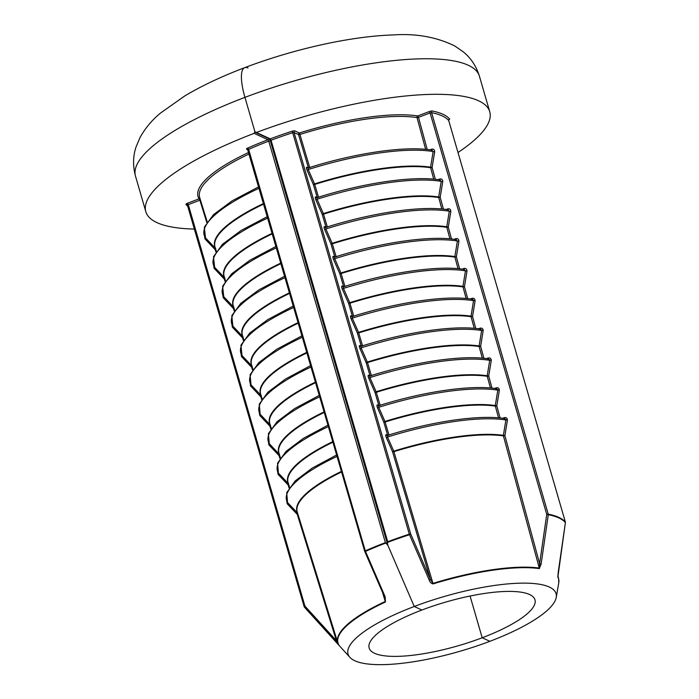 <?xml version="1.0" encoding="UTF-8"?>
<svg xmlns="http://www.w3.org/2000/svg" width="699" height="699" viewBox="0 0 699 699"><rect width="100%" height="100%" fill="white"/><g stroke="black" fill="none" stroke-linecap="round" stroke-linejoin="round"><path stroke-width="1.05" d="M244.729 67.654C293.571 49.087 350.802 36.217 393.021 34.95C415.739 33.325 436.263 36.96 454.586 45.854L463.35 51.892C470.925 58.096 476.281 66.195 479.418 76.191A179.084 47.113 163.8 0 0 244.938 97.371A179.084 47.113 163.8 0 0 135.484 176.122C132.784 166.047 132.959 156.375 135.99 147.113L140.115 137.345C145.444 127.908 152.26 119.809 160.543 113.037L184.746 95.946C201.828 85.767 221.819 76.34 244.729 67.654A38.375 10.747 69.2 0 0 244.938 97.371L254.925 131.744L244.938 97.371A38.375 10.747 -110.8 0 1 244.729 67.654A38.375 10.747 -110.8 0 1 248.005 67.986M556.247 597.4L558.763 582.8A114.863 30.214 163.8 0 0 557.863 577.129L565.395 522.59A138.026 36.313 163.8 0 0 548.287 514.709L541.14 563.927L539.331 568.602A114.863 30.214 163.8 0 0 433.092 583.91C431.152 583.438 429.859 582.145 429.212 580.056L409.5 534.709A138.026 36.313 163.8 0 0 387.403 542.441L387.814 545.194L414.245 606.487A108.328 28.493 -16.2 0 1 556.247 597.4A108.328 28.493 -16.2 0 1 489.868 641.306L482.196 637.776A86.344 22.718 163.8 0 0 534.971 599.803A86.344 22.718 163.8 0 0 421.916 610.017L414.245 606.487L421.916 610.017A86.344 22.718 163.8 0 0 369.142 647.982A86.344 22.718 163.8 0 0 482.196 637.776L470.069 596.029L482.196 637.776L489.868 641.306A108.328 28.493 -16.2 0 1 349.893 657.348A108.328 28.493 -16.2 0 1 414.245 606.487L387.814 545.194L385.385 542.616L268.748 141.128L267.962 139.739L254.121 133.36L254.925 131.744L256.419 132.487A179.084 47.113 -16.2 0 1 489.754 111.744A179.084 47.113 -16.2 0 1 458.002 152.487M194.444 229.062A179.084 47.113 -16.2 0 1 145.811 211.675A179.084 47.113 -16.2 0 1 254.121 133.36M215.912 251.92L215.231 249.709L204.99 238.909L204.536 236.279M337.11 456.36A124.431 32.731 163.8 0 0 287.673 502.703A1.276 0.463 -43.5 0 1 287.175 503.769L286.756 501.069M328.451 426.565A125.007 32.888 163.8 0 0 278.543 473.275A1.276 0.463 -43.5 0 1 278.045 474.341L277.617 471.65M319.793 396.77A125.575 33.036 163.8 0 0 269.412 443.848A1.276 0.463 -43.5 0 1 268.914 444.913L268.477 442.231M311.134 366.975A126.152 33.185 163.8 0 0 260.273 414.42A1.276 0.463 -43.5 0 1 259.783 415.486L259.346 412.812M302.484 337.18A126.72 33.334 163.8 0 0 251.142 384.992A1.276 0.463 -43.5 0 1 250.653 386.058L250.207 383.393M252.505 369.972L251.684 367.342L241.513 356.63L241.076 353.965M243.357 340.457L242.57 337.932L232.383 327.202L231.937 324.546M234.209 310.95L233.457 308.53L223.252 297.774L222.806 295.127M225.061 281.435L224.344 279.119L214.121 268.346L213.676 265.707M386.058 542.948A138.026 36.313 163.8 0 0 365.498 551.389L385.14 596.763L385.455 601.97A114.863 30.214 163.8 0 0 338.709 644.67L304.432 607.169A1.276 0.454 -42.2 0 1 304.939 606.103L336.402 640.695L297.25 514.368L287.175 503.769M204.99 238.909A1.276 0.463 136.5 0 0 205.489 237.843L215.729 248.643M214.121 268.346A1.276 0.463 136.5 0 0 214.619 267.271L224.842 278.053M223.252 297.774A1.276 0.463 136.5 0 0 223.75 296.699L233.955 307.455M232.383 327.202A1.276 0.463 136.5 0 0 232.881 326.127L243.069 336.866M241.513 356.63A1.276 0.463 136.5 0 0 242.011 355.555L252.182 366.276M302.064 335.756L276.655 349.29L258.875 362.58L250.085 374.69L251.028 384.843L261.295 395.678M310.723 365.551L285.55 378.989L267.944 392.165L259.242 404.188L260.159 414.271L270.408 425.088M319.382 395.346L294.454 408.679L277.022 421.759L268.399 433.686L269.29 443.69L279.521 454.499M328.032 425.141L303.349 438.378L286.092 451.353L277.555 463.184L278.42 473.118L288.635 483.9M336.691 454.935L312.252 468.068L295.17 480.938L286.704 492.681L287.551 502.546L297.748 513.311M252.26 367.036L251.684 367.342A1.276 0.463 136.5 0 0 252.147 366.678M293.825 307.385A127.288 33.482 163.8 0 0 242.011 355.555L240.937 345.192L249.796 332.986L267.752 319.6L293.414 305.961M261.269 396.071A1.276 0.463 -43.5 0 1 260.797 396.744L250.653 386.058M243.138 337.634L242.57 337.932A1.276 0.463 136.5 0 0 243.034 337.285M285.166 277.59A127.865 33.639 163.8 0 0 232.881 326.127L231.78 315.695L240.727 303.392L258.848 289.902L284.755 276.166M270.391 425.464A1.276 0.463 -43.6 0 1 269.91 426.154L259.783 415.486M234.016 308.233L233.457 308.53A1.276 0.463 136.5 0 0 233.912 307.892M276.516 247.796A128.433 33.788 163.8 0 0 223.75 296.699L222.623 286.197L231.649 273.807L249.954 260.211L276.096 246.371M279.504 454.857A1.276 0.463 -43.6 0 1 279.023 455.556L268.914 444.913M224.895 278.831L224.344 279.119A1.276 0.463 136.5 0 0 224.79 278.499M267.857 218.001A129 33.936 163.8 0 0 214.619 267.271L213.475 256.699L222.579 244.213L241.05 230.513L267.446 216.576M288.626 484.25A1.276 0.463 -43.6 0 1 288.137 484.966L278.045 474.341M215.773 249.429L215.231 249.709A1.276 0.463 136.5 0 0 215.676 249.106M259.207 188.214A129.577 34.085 163.8 0 0 205.489 237.843L204.318 227.201L213.51 214.628L232.155 200.823L258.787 186.782M270.286 140.875L268.748 141.128A138.149 36.339 163.8 0 0 248.652 149.394L365.289 550.873A1.276 0.559 -113.9 0 0 365.498 551.389L364.703 551.354A1.276 1.276 0 0 0 364.764 551.511L384.467 596.797M297.748 513.643A1.276 0.463 -43.6 0 1 297.25 514.368L297.87 514.036M384.502 596.902L385.245 601.481L382.676 592.804M385.14 596.763L384.441 596.867L384.974 598.318M337.434 640.948L338.456 644.225L336.402 640.695A1.276 0.454 -42.4 0 0 335.896 641.752M387.403 542.441L387.709 541.734A138.149 36.339 -16.2 0 1 409.326 534.176L292.689 132.696A138.149 36.339 163.8 0 0 271.063 140.254L270.26 138.865A139.424 36.68 -16.2 0 1 292.112 131.229A2.56 0.673 163.8 0 1 294.873 130.914L299.39 132.993A124.693 32.801 -16.2 0 1 417.705 115.947L429.308 111.552A2.56 0.673 163.8 0 1 432.305 111.036A139.424 36.68 -16.2 0 1 449.588 118.996A2.56 0.673 163.8 0 1 448.793 119.861M502.695 418.273L504.302 417.661C506.329 417.277 507.36 418.142 507.413 420.274L504.206 418.64M431.571 150.215L431.563 149.228C433.581 148.843 434.612 149.708 434.664 151.832L432.104 167.48L435.32 179.32M439.654 180.045L439.645 179.049C441.663 178.664 442.703 179.538 442.747 181.661L440.195 197.284L443.411 209.158M447.736 209.866L447.727 208.879C449.745 208.494 450.785 209.359 450.829 211.491L448.277 227.079L451.51 238.988M455.818 239.696L455.809 238.7C457.836 238.315 458.867 239.189 458.911 241.312L456.368 256.874L459.61 268.818M463.9 269.517L463.891 268.53C465.918 268.145 466.949 269.01 466.993 271.142L464.451 286.669L467.701 298.648M470.375 298.962L471.974 298.359C474.001 297.966 475.032 298.84 475.075 300.963L471.877 299.338M478.457 328.792L480.056 328.181C482.083 327.796 483.114 328.67 483.158 330.793L479.96 329.159M486.539 358.613L488.138 358.01C490.165 357.626 491.196 358.491 491.248 360.614L488.042 358.989M494.612 388.443L496.22 387.831C498.247 387.447 499.278 388.321 499.331 390.444L496.124 388.819M541.14 563.927L539.619 563.647L539.287 568.077L503.411 435.896A117.458 30.896 163.8 0 0 393.904 451.668L432.943 583.394L430.392 579.384L392.585 451.825L386.364 437.705C385.603 435.687 385.551 434.673 386.197 434.673L387.709 435.372L383.786 422.135L377.556 407.989C376.796 405.962 376.735 404.957 377.381 404.957L378.893 405.647L374.987 392.436L368.74 378.264C367.98 376.245 367.927 375.232 368.574 375.232L370.086 375.931L366.189 362.746L359.933 348.548C359.172 346.521 359.111 345.516 359.758 345.516L361.269 346.206M361.287 346.215L357.39 333.056L351.116 318.823C350.356 316.804 350.304 315.791 350.95 315.791L352.462 316.49M352.479 316.498L348.591 303.357L342.309 289.098C341.549 287.079 341.488 286.066 342.134 286.066A1.276 1.18 -65.3 0 0 342.755 286.8L342.755 286.8A1.276 1.18 -65.3 0 0 343.34 286.887M343.672 286.782L339.784 273.667L333.493 259.381C332.733 257.363 332.68 256.35 333.327 256.35A1.276 1.18 -65.3 0 0 333.939 257.075L333.939 257.075A1.276 1.18 -65.3 0 0 334.533 257.171M334.873 257.057L330.985 243.968L324.686 229.656C323.925 227.638 323.864 226.625 324.511 226.625A1.276 1.18 -65.3 0 0 325.131 227.35L325.131 227.35A1.276 1.18 -65.3 0 0 325.717 227.446M326.066 227.341L322.187 214.278L315.869 199.94C315.109 197.913 315.057 196.908 315.703 196.908A1.276 1.18 -65.3 0 0 316.315 197.634L316.315 197.634A1.276 1.18 -65.3 0 0 316.909 197.73M317.259 197.625L313.388 184.58L307.062 170.215C306.302 168.197 306.241 167.183 306.896 167.183A1.276 1.18 -65.3 0 0 307.508 167.909L307.508 167.909A1.276 1.18 -65.3 0 0 308.102 168.005M270.347 140.892L387.814 545.194M307.062 170.215L308.242 169.525L314.559 183.898A122.605 32.25 -16.2 0 1 430.584 167.183L433.135 151.534L434.664 151.832M315.869 199.94L317.049 199.241L323.357 213.588A122.045 32.11 -16.2 0 1 438.675 196.978L441.218 181.356L442.747 181.661M324.686 229.656L325.856 228.966L332.156 243.287A121.495 31.962 -16.2 0 1 446.766 226.773L449.308 211.185L450.829 211.491M333.493 259.381L334.672 258.691L340.955 272.977A120.936 31.813 -16.2 0 1 454.848 256.568L457.391 241.006L458.911 241.312M342.309 289.098L343.48 288.407L349.753 302.676A120.377 31.665 -16.2 0 1 462.939 286.363L465.473 270.836L466.993 271.142M475.075 300.963L472.541 316.464L471.021 316.166L473.555 300.657A126.72 33.334 163.8 0 0 352.287 318.132L358.552 332.366L357.39 333.056L358.709 332.899L362.615 346.057M483.158 330.793L480.624 346.258L479.112 345.961L481.637 330.487A126.152 33.185 163.8 0 0 361.103 347.849L367.351 362.056L366.189 362.746L367.508 362.589L371.422 375.774M491.248 360.614L488.715 376.062L487.203 375.756L489.719 360.317A125.575 33.036 163.8 0 0 369.911 377.574L376.149 391.755L374.987 392.445L376.307 392.279L380.221 405.499M499.331 390.444L496.797 405.857L495.285 405.551L497.81 390.138A125.007 32.888 163.8 0 0 378.727 407.299L384.948 421.445L383.786 422.135L385.105 421.978L389.028 435.215M386.364 437.705L387.534 437.015L393.747 451.135L392.585 451.825L393.904 451.668L393.747 451.135A117.589 30.931 -16.2 0 1 503.376 435.346L505.893 419.968A124.431 32.731 163.8 0 0 387.534 437.015L387.692 435.425L386.809 435.407A1.276 1.18 114.7 0 1 386.197 434.673M466.128 298.499L462.983 286.913A1.276 1.075 98.6 0 1 462.939 286.363L464.451 286.669L462.983 286.913A120.245 31.63 163.8 0 0 349.911 303.2L353.808 316.341M471.974 298.359L471.982 299.347M472.568 299.286L472.568 299.277C447.15 294.943 398.159 302.012 352.261 316.551L352.287 318.132L351.116 318.823M464.486 269.456L464.486 269.456C438.955 265.078 389.623 272.191 343.454 286.826L343.48 288.407A127.288 33.482 163.8 0 1 465.473 270.836L463.795 269.508M348.591 303.366L349.753 302.676L349.911 303.2L348.591 303.357M352.156 316.612A1.276 1.18 114.7 0 1 351.562 316.516L351.562 316.516A1.276 1.18 114.7 0 1 350.95 315.791M458.028 268.669L454.892 257.118A1.276 1.075 98.7 0 1 454.848 256.568L456.368 256.874L454.892 257.118A120.805 31.778 163.8 0 0 341.112 273.51L345 286.616M480.056 328.181L480.064 329.177M480.65 329.107L480.65 329.107C455.355 324.817 406.687 331.842 361.077 346.267L361.103 347.849L359.933 348.548M456.403 239.626L456.403 239.626C430.75 235.205 381.095 242.361 334.638 257.11L334.672 258.691A127.865 33.639 163.8 0 1 457.391 241.006L455.713 239.687M339.793 273.667L340.955 272.977L341.112 273.51L339.784 273.667M360.964 346.328A1.276 1.18 114.7 0 1 360.378 346.241A1.276 1.18 114.7 0 1 360.369 346.241A1.276 1.18 114.7 0 1 359.758 345.516M449.929 238.831L446.801 227.324A1.276 1.075 98.7 0 1 446.766 226.773L448.277 227.079L446.801 227.324A121.364 31.927 163.8 0 0 332.313 243.811L336.193 256.9M488.138 358.01L488.147 358.998M488.732 358.937L488.732 358.937C463.559 354.69 415.215 361.663 369.885 375.992L369.911 377.574L368.74 378.264M448.321 209.805L448.321 209.805C422.546 205.331 372.567 212.54 325.83 227.385L325.856 228.966A128.433 33.788 163.8 0 1 449.308 211.185L447.622 209.857M330.994 243.977L332.156 243.287L332.313 243.811L330.985 243.968M369.78 376.053A1.276 1.18 114.7 0 1 369.186 375.957L369.186 375.957A1.276 1.18 114.7 0 1 368.574 375.232M441.829 209.001L438.719 197.52A1.276 1.075 98.8 0 1 438.675 196.978L440.195 197.284L438.719 197.52A121.923 32.075 163.8 0 0 323.523 214.121L327.385 227.184M496.22 387.831L496.229 388.827M496.814 388.758L496.814 388.758C471.755 384.564 423.751 391.484 378.701 405.717L378.727 407.299L377.556 407.989M440.239 179.975L440.239 179.975C414.35 175.458 364.03 182.719 317.023 197.66L317.049 199.241A129 33.936 163.8 0 1 441.218 181.356L439.54 180.027M322.187 214.278L323.357 213.588L323.523 214.121L322.187 214.278M378.587 405.778A1.276 1.18 114.7 0 1 378.002 405.682L378.002 405.682A1.276 1.18 114.7 0 1 377.381 404.957M557.863 577.129A1.276 1.232 -29.4 0 0 557.837 576.614L557.837 576.649A114.986 30.249 -16.2 0 1 558.597 578.484L557.854 575.731M558.283 571.817L565.386 522.651A1.276 1.276 0 0 0 565.377 522.083L448.723 120.569A138.149 36.339 163.8 0 0 431.598 112.679L548.234 514.167A138.149 36.339 -16.2 0 1 565.36 522.048L565.386 522.136M433.729 179.171L430.628 167.725A1.276 1.075 98.8 0 1 430.584 167.183L432.104 167.48L430.628 167.725A122.474 32.224 163.8 0 0 314.725 184.422L318.587 197.459M449.588 118.996A1.276 1.223 139.9 0 0 448.723 120.569L565.377 522.083A1.276 1.223 -40.1 0 1 565.395 522.59L565.421 522.625M504.302 417.661L504.311 418.649M504.896 418.587L504.888 418.587C479.96 414.437 432.279 421.314 387.508 435.433M432.157 150.154L432.148 150.154C406.145 145.584 355.503 152.889 308.207 167.943L308.242 169.525A129.577 34.085 163.8 0 1 433.135 151.534L431.458 150.206M313.388 184.588L314.559 183.898L314.725 184.422L313.388 184.58M387.395 435.494A1.276 1.18 114.7 0 1 386.809 435.407M507.413 420.274L504.888 435.652L503.376 435.346A1.276 1.066 98.3 0 0 503.411 435.896L504.888 435.652L539.619 563.647L546.74 514.429L430.095 112.941L418.491 117.345L427.22 149.49M548.287 514.709L546.74 514.429L548.234 514.167A1.276 1.101 -79 0 1 548.287 514.709M429.212 580.056L430.392 579.384L410.715 534.019L409.326 534.176L409.5 534.709L410.715 534.019L294.069 132.539A1.276 1.18 114.7 0 1 294.873 130.914M332.977 442.152A118.017 31.044 163.8 0 0 288.102 482.563L289.578 487.317M341.628 471.921A117.458 30.896 163.8 0 0 297.241 512.009L337.766 642.634A114.986 30.249 -16.2 0 1 385.245 601.481A1.276 0.62 -114.9 0 0 385.455 601.97M315.686 382.615A119.127 31.341 163.8 0 0 269.831 423.681L271.273 428.304M307.036 352.846A119.686 31.49 163.8 0 0 260.701 394.236L262.116 398.797M298.386 323.078A120.245 31.63 163.8 0 0 251.561 364.791L252.959 369.299M289.736 293.309A120.805 31.778 163.8 0 0 242.431 335.345L243.811 339.793M281.085 263.549A121.364 31.927 163.8 0 0 233.291 305.9L234.654 310.286M272.444 233.781A121.923 32.075 163.8 0 0 224.161 276.454L225.497 280.788M263.794 204.012A122.474 32.224 163.8 0 0 215.021 247.009L216.349 251.282M249.237 153.92A123.417 32.469 163.8 0 0 199.652 197.45L207.192 221.775M324.327 412.384A118.577 31.193 163.8 0 0 278.971 453.127L280.421 457.81M248.145 149.953L248.652 149.394A1.276 0.559 66.1 0 0 247.664 148.083A139.424 36.68 -16.2 0 1 267.962 139.739A1.276 1.18 114.7 0 0 268.818 138.577M187.813 206.222A139.424 36.68 -16.2 0 1 185.978 204.423A2.56 0.673 163.8 0 1 187.498 203.234L199.101 198.831A124.693 32.801 -16.2 0 1 248.792 152.373M248.058 149.848L246.651 149.202A2.56 0.673 163.8 0 1 247.664 148.083M304.152 606.627L187.507 205.183L188.293 204.624L304.939 606.103L304.17 606.706A1.276 1.276 0 0 0 304.406 607.134A1.276 1.223 139.9 0 1 304.17 606.706L187.297 204.79A1.276 1.223 -40.1 0 0 185.978 204.423M206.773 222.404L199.897 200.22L188.293 204.624L187.498 203.234M289.089 488.033L288.137 484.966L288.748 484.643M279.941 458.518L279.023 455.556L279.626 455.241M270.793 429.003L269.91 426.154L270.504 425.84M261.644 399.487L260.797 396.744L261.382 396.438M248.084 149.778A1.276 1.18 -65.3 0 0 247.533 149.228L364.703 551.354L365.289 550.873A138.149 36.339 -16.2 0 1 385.385 542.616M304.729 607.51L304.406 607.134A1.276 1.223 139.9 0 0 304.432 607.169A138.026 36.313 163.8 0 0 304.729 607.51L349.893 657.348M215.292 247.874A122.605 32.25 -16.2 0 1 263.637 203.47M224.423 277.311A122.045 32.11 -16.2 0 1 272.287 233.239M233.562 306.756A121.495 31.962 -16.2 0 1 280.937 263.007M242.693 336.202A120.936 31.813 -16.2 0 1 289.578 292.776M251.832 365.638A120.377 31.665 -16.2 0 1 298.228 322.545M260.963 395.084A119.817 31.516 -16.2 0 1 306.878 352.313M270.094 424.529A119.258 31.376 -16.2 0 1 315.529 382.073M279.233 453.966A118.699 31.228 -16.2 0 1 324.17 411.842M288.364 483.411A118.148 31.079 -16.2 0 1 332.82 441.611M297.503 512.848A117.589 30.931 -16.2 0 1 341.47 471.379M247.533 149.228A1.276 1.18 -65.3 0 0 246.651 149.202M338.709 644.67A1.276 1.232 150.6 0 1 338.552 644.452L337.766 642.634M200.106 198.927A1.276 1.232 -32.6 0 0 199.101 198.831L199.897 200.22L200.421 199.958M269.272 138.778L270.268 140.814L271.063 140.254L387.709 541.734M500.091 417.976L496.797 405.857L495.329 406.102A118.017 31.044 163.8 0 0 385.105 421.978L384.948 421.445A118.148 31.079 -16.2 0 1 495.285 405.551A1.276 1.066 98.4 0 0 495.329 406.102L498.509 417.836M433.092 583.91L432.943 583.394A114.986 30.249 -16.2 0 1 539.287 568.077A1.276 1.066 -81.9 0 1 539.331 568.602M483.9 358.316L480.624 346.258L479.156 346.503A119.127 31.341 163.8 0 0 367.508 362.589L367.351 362.056A119.258 31.376 -16.2 0 1 479.112 345.961A1.276 1.075 98.5 0 0 479.156 346.503L482.319 358.168M475.801 328.478L472.541 316.464L471.065 316.708A119.686 31.49 163.8 0 0 358.709 332.899L358.552 332.366A119.817 31.516 -16.2 0 1 471.021 316.166A1.276 1.075 98.6 0 0 471.065 316.708L474.219 328.338M425.639 149.333L417.015 117.581A123.417 32.469 163.8 0 0 299.915 134.453L309.779 167.743M256.419 132.487L270.26 138.865A1.276 1.18 -65.3 0 1 269.386 138.839L255.537 132.469M491.991 388.146L488.715 376.062L487.238 376.298A118.577 31.193 163.8 0 0 376.307 392.279L376.149 391.755A118.699 31.228 -16.2 0 1 487.203 375.756A1.276 1.075 98.4 0 0 487.238 376.298L490.418 387.997M429.981 149.822L431.563 149.228M438.063 179.652L439.645 179.049M446.137 209.482L447.727 208.879M454.219 239.303L455.809 238.7M462.301 269.132L463.891 268.53M342.134 286.066L343.646 286.765M333.327 256.35L334.838 257.049M324.511 226.625L326.022 227.324M315.703 196.908L317.215 197.599M306.896 167.183L308.408 167.882M308.451 167.9L298.587 134.619L294.069 132.539L292.689 132.696L292.112 131.229M448.749 119.8L448.741 120.647M429.308 111.552L430.095 112.941L431.598 112.679A1.276 1.101 101 0 1 432.305 111.036M418.491 117.345L417.705 115.947A1.276 1.075 98.9 0 0 417.015 117.581L418.491 117.345M299.915 134.453L299.39 132.993A1.276 1.18 114.7 0 0 298.587 134.619L299.915 134.453M135.484 176.122L145.811 211.675M479.418 76.191L489.754 111.744M352.27 316.551L351.562 316.516M342.755 286.8L343.454 286.826M361.077 346.267L360.369 346.241M333.939 257.075L334.646 257.11M369.885 375.992L369.186 375.957M325.131 227.35L325.83 227.385M378.701 405.717L378.002 405.682M316.315 197.634L317.023 197.668M558.597 578.484L558.763 582.8M557.837 576.649L558.3 571.852M307.508 167.909L308.207 167.943"/></g></svg>
